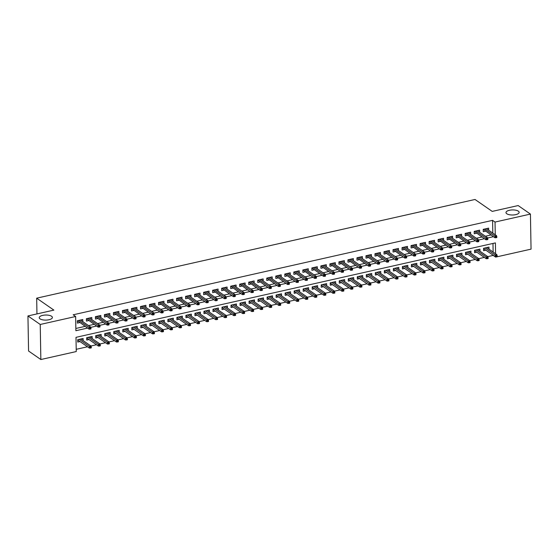 <?xml version="1.0" encoding="UTF-8"?>
<svg xmlns="http://www.w3.org/2000/svg" width="559" height="559" viewBox="0 0 559 559"><rect width="100%" height="100%" fill="white"/><g stroke="black" fill="none" stroke-linecap="round" stroke-linejoin="round"><path stroke-width="0.84" d="M51.589 316.268A6.575 2.536 179 0 1 52.392 317.456A6.575 2.536 179 0 1 47.466 320A6.575 2.536 179 0 1 40.045 318.868A6.575 2.536 179 0 1 39.242 317.687A6.575 2.536 179 0 1 44.175 315.136A6.575 2.536 179 0 1 51.589 316.268M518.34 211.162A6.575 2.536 179 0 1 519.143 212.35A6.575 2.536 179 0 1 514.217 214.894A6.575 2.536 179 0 1 506.796 213.762A6.575 2.536 179 0 1 505.993 212.574A6.575 2.536 179 0 1 510.926 210.03A6.575 2.536 179 0 1 518.34 211.162M495.588 253.744L495.4 242.899L76.003 337.343L76.248 351.555L40.849 359.528L28.565 351.01L27.95 315.947L53.881 310.112L36.677 298.178L475.017 199.472L492.22 211.4L518.151 205.558L530.435 214.083L531.05 249.139L495.651 257.112L495.644 256.693M487.797 256.623L493.192 255.407L495.651 257.112M76.213 349.312L87.49 346.769M90.949 345.993L96.504 344.735M99.963 343.96L105.525 342.709M108.984 341.926L114.546 340.676M118.005 339.9L123.567 338.642M127.026 337.867L132.588 336.616M136.04 335.833L141.602 334.582M145.06 333.807L150.623 332.549M154.081 331.773L159.643 330.523M163.102 329.74L168.664 328.489M172.123 327.714L177.685 326.456M181.137 325.68L186.699 324.43M190.158 323.647L195.72 322.396M199.179 321.621L204.741 320.363M208.2 319.587L213.762 318.337M217.213 317.554L222.775 316.303M226.234 315.528L231.796 314.27M235.255 313.494L240.817 312.243M244.276 311.461L249.838 310.21M253.297 309.434L258.859 308.177M262.311 307.401L267.873 306.15M271.332 305.368L276.894 304.117M280.352 303.341L285.915 302.084M289.373 301.308L294.935 300.057M298.394 299.275L303.956 298.024M307.408 297.248L312.97 295.99M316.429 295.215L321.991 293.964M325.45 293.182L331.012 291.931M334.471 291.155L340.033 289.897M343.485 289.122L349.047 287.871M352.505 287.088L358.067 285.838M361.526 285.062L367.088 283.804M370.547 283.029L376.109 281.778M379.568 280.995L385.13 279.745M388.582 278.969L394.144 277.711M397.603 276.936L403.165 275.685M406.624 274.902L412.186 273.651M415.644 272.876L421.206 271.618M424.658 270.842L430.22 269.592M433.679 268.809L439.241 267.558M442.7 266.783L448.262 265.525M451.721 264.749L457.283 263.499M460.742 262.716L466.304 261.465M469.756 260.69L475.318 259.432M478.777 258.656L484.339 257.406M82.809 321.628L82.767 319.531L77.359 320.747L77.401 323.116L79.651 322.613M91.83 319.594L91.788 317.498L86.379 318.721L86.421 321.09L88.671 320.58M100.844 317.561L100.809 315.472L95.4 316.687L95.442 319.056L97.692 318.553M109.864 315.535L109.83 313.438L104.414 314.654L104.456 317.023L106.706 316.52M118.885 313.501L118.85 311.405L113.435 312.628L113.477 314.997L115.727 314.486M127.906 311.468L127.864 309.379L122.456 310.594L122.498 312.963L124.748 312.46M136.92 309.434L136.885 307.345L131.477 308.561L131.519 310.93L133.769 310.427M145.941 307.408L145.906 305.312L140.498 306.535L140.533 308.903L142.79 308.393M154.962 305.375L154.927 303.285L149.512 304.501L149.553 306.87L151.803 306.36M163.983 303.341L163.948 301.252L158.532 302.468L158.574 304.837L160.824 304.334M173.004 301.315L172.962 299.219L167.553 300.442L167.595 302.81L169.845 302.3M182.017 299.282L181.982 297.192L176.574 298.408L176.616 300.777L178.866 300.267M191.038 297.248L191.003 295.159L185.588 296.375L185.63 298.744L187.88 298.24M200.059 295.222L200.024 293.126L194.609 294.348L194.651 296.717L196.901 296.207M209.08 293.189L209.038 291.099L203.63 292.315L203.672 294.684L205.922 294.174M218.094 291.155L218.059 289.066L212.651 290.282L212.693 292.65L214.942 292.147M227.115 289.129L227.08 287.033L221.671 288.255L221.706 290.624L223.963 290.114M236.136 287.095L236.101 285.006L230.685 286.222L230.727 288.591L232.977 288.081M245.156 285.062L245.121 282.973L239.706 284.189L239.748 286.557L241.998 286.054M254.177 283.036L254.135 280.939L248.727 282.162L248.769 284.531L251.019 284.021M263.191 281.002L263.156 278.913L257.748 280.129L257.79 282.498L260.04 281.988M272.212 278.969L272.177 276.88L266.762 278.096L266.804 280.464L269.054 279.961M281.233 276.943L281.198 274.846L275.783 276.069L275.825 278.438L278.075 277.928M290.254 274.909L290.219 272.82L284.804 274.036L284.845 276.405L287.095 275.894M299.275 272.876L299.233 270.787L293.824 272.002L293.866 274.371L296.116 273.868M308.288 270.849L308.254 268.753L302.845 269.976L302.887 272.345L305.137 271.835M317.309 268.816L317.274 266.727L311.859 267.943L311.901 270.311L314.151 269.801M326.33 266.783L326.295 264.693L320.88 265.909L320.922 268.278L323.172 267.775M335.351 264.756L335.309 262.66L329.901 263.883L329.943 266.252L332.193 265.742M344.365 262.723L344.33 260.634L338.922 261.85L338.964 264.218L341.214 263.708M353.386 260.69L353.351 258.6L347.943 259.816L347.977 262.185L350.234 261.682M362.407 258.663L362.372 256.567L356.956 257.79L356.998 260.159L359.248 259.649M371.428 256.63L371.393 254.541L365.977 255.756L366.019 258.125L368.269 257.615M380.448 254.597L380.406 252.507L374.998 253.723L375.04 256.092L377.29 255.589M389.462 252.57L389.427 250.474L384.019 251.697L384.061 254.066L386.311 253.555M398.483 250.537L398.448 248.441L393.033 249.663L393.075 252.032L395.325 251.522M407.504 248.503L407.469 246.414L402.054 247.63L402.096 249.999L404.346 249.496M416.525 246.477L416.483 244.381L411.075 245.604L411.117 247.972L413.367 247.462M425.539 244.444L425.504 242.347L420.095 243.57L420.137 245.939L422.387 245.429M434.56 242.41L434.525 240.321L429.116 241.537L429.151 243.906L431.408 243.403M443.58 240.384L443.546 238.288L438.13 239.511L438.172 241.879L440.422 241.369M452.601 238.351L452.566 236.254L447.151 237.477L447.193 239.846L449.443 239.336M461.622 236.317L461.58 234.228L456.172 235.444L456.214 237.813L458.464 237.309M470.636 234.291L470.601 232.195L465.193 233.417L465.235 235.786L467.485 235.276M479.657 232.258L479.622 230.161L474.207 231.384L474.249 233.753L476.499 233.243M489.006 249.174L488.971 247.085L483.563 248.301L483.605 250.67L485.855 250.166M479.992 251.208L479.95 249.118L474.542 250.334L474.584 252.703L476.834 252.193M470.971 253.241L470.937 251.145L465.521 252.368L465.563 254.736L467.813 254.226M461.951 255.274L461.916 253.178L456.5 254.394L456.542 256.763L458.792 256.26M452.93 257.301L452.895 255.211L447.479 256.427L447.521 258.796L449.771 258.293M443.909 259.334L443.874 257.238L438.466 258.461L438.508 260.829L440.758 260.319M434.895 261.367L434.853 259.271L429.445 260.487L429.487 262.856L431.737 262.353M425.874 263.394L425.839 261.305L420.424 262.52L420.466 264.889L422.716 264.386M416.853 265.427L416.818 263.331L411.403 264.554L411.445 266.923L413.695 266.412M407.832 267.461L407.797 265.364L402.389 266.58L402.424 268.949L404.681 268.446M398.812 269.487L398.777 267.398L393.368 268.613L393.41 270.982L395.66 270.479M389.798 271.52L389.756 269.424L384.347 270.647L384.389 273.016L386.639 272.506M380.777 273.554L380.742 271.457L375.327 272.673L375.369 275.042L377.618 274.539M371.756 275.58L371.721 273.491L366.306 274.707L366.348 277.075L368.598 276.572M362.735 277.613L362.7 275.517L357.292 276.74L357.334 279.109L359.584 278.599M353.721 279.647L353.679 277.55L348.271 278.766L348.313 281.135L350.563 280.632M344.7 281.673L344.665 279.584L339.25 280.8L339.292 283.168L341.542 282.665M335.679 283.706L335.645 281.61L330.229 282.833L330.271 285.202L332.521 284.692M326.659 285.74L326.624 283.644L321.215 284.859L321.25 287.228L323.507 286.725M317.638 287.766L317.603 285.677L312.195 286.893L312.236 289.262L314.486 288.758M308.624 289.8L308.582 287.703L303.174 288.926L303.216 291.295L305.466 290.785M299.603 291.833L299.568 289.737L294.153 290.953L294.195 293.321L296.445 292.818M290.582 293.859L290.547 291.77L285.132 292.986L285.174 295.355L287.424 294.852M281.561 295.893L281.526 293.796L276.118 295.019L276.16 297.388L278.41 296.878M272.547 297.926L272.506 295.83L267.097 297.046L267.139 299.414L269.389 298.911M263.527 299.952L263.485 297.863L258.076 299.079L258.118 301.448L260.368 300.945M254.506 301.986L254.471 299.89L249.055 301.112L249.097 303.481L251.347 302.971M245.485 304.019L245.45 301.923L240.035 303.139L240.077 305.507L242.327 305.004M236.464 306.046L236.429 303.956L231.021 305.172L231.063 307.541L233.313 307.038M227.45 308.079L227.408 305.983L222 307.205L222.042 309.574L224.292 309.064M218.429 310.112L218.394 308.016L212.979 309.232L213.021 311.601L215.271 311.097M209.408 312.139L209.373 310.049L203.958 311.265L204 313.634L206.25 313.131M200.388 314.172L200.353 312.076L194.944 313.299L194.979 315.667L197.236 315.157M191.367 316.205L191.332 314.109L185.923 315.325L185.965 317.694L188.215 317.191M182.353 318.232L182.311 316.142L176.903 317.358L176.944 319.727L179.194 319.224M173.332 320.265L173.297 318.169L167.882 319.392L167.924 321.76L170.174 321.25M164.311 322.298L164.276 320.202L158.861 321.418L158.903 323.794L161.153 323.284M155.29 324.325L155.255 322.236L149.847 323.451L149.889 325.82L152.139 325.317M146.276 326.358L146.234 324.262L140.826 325.485L140.868 327.853L143.118 327.343M137.255 328.392L137.221 326.295L131.805 327.511L131.847 329.887L134.097 329.377M128.235 330.418L128.2 328.329L122.784 329.544L122.826 331.913L125.076 331.41M119.214 332.451L119.179 330.355L113.77 331.578L113.805 333.947L116.062 333.437M110.193 334.485L110.158 332.388L104.75 333.611L104.792 335.98L107.042 335.47M101.179 336.511L101.137 334.422L95.729 335.638L95.771 338.006L98.021 337.503M92.158 338.544L92.123 336.448L86.708 337.671L86.75 340.04L89 339.53M493.136 252.039L492.982 243.444M83.137 340.578L83.102 338.481L77.687 339.704L77.729 342.073L79.979 341.563M492.8 233.089L492.577 220.351L73.18 314.794L75.64 316.499L75.884 330.711L87.546 328.084M75.849 328.461L85.087 326.379M88.546 325.604L94.108 324.353M97.566 323.57L103.129 322.319M106.58 321.544L112.142 320.286M115.601 319.51L121.163 318.26M124.622 317.477L130.184 316.226M133.643 315.451L139.205 314.193M142.664 313.417L148.219 312.167M151.678 311.384L157.24 310.133M160.699 309.358L166.261 308.1M169.719 307.324L175.281 306.073M178.74 305.291L184.302 304.04M187.754 303.264L193.316 302.007M196.775 301.231L202.337 299.98M205.796 299.198L211.358 297.947M214.817 297.171L220.379 295.914M223.838 295.138L229.4 293.887M232.851 293.105L238.413 291.854M241.872 291.078L247.434 289.821M250.893 289.045L256.455 287.794M259.914 287.012L265.476 285.761M268.928 284.985L274.49 283.727M277.949 282.952L283.511 281.701M286.97 280.918L292.532 279.668M295.99 278.892L301.553 277.634M305.011 276.859L310.573 275.608M314.025 274.825L319.587 273.575M323.046 272.799L328.608 271.541M332.067 270.766L337.629 269.515M341.088 268.732L346.65 267.481M350.109 266.706L355.664 265.448M359.123 264.673L364.685 263.422M368.143 262.639L373.705 261.388M377.164 260.613L382.726 259.355M386.185 258.579L391.747 257.329M395.199 256.546L400.761 255.295M404.22 254.52L409.782 253.262M413.241 252.486L418.803 251.236M422.262 250.453L427.824 249.202M431.282 248.42L436.845 247.169M440.296 246.393L445.858 245.142M449.317 244.36L454.879 243.109M458.338 242.327L463.9 241.076M467.359 240.3L472.921 239.049M476.373 238.267L481.935 237.016M485.394 236.233L490.956 234.983M488.678 230.224L488.643 228.135L483.228 229.351L483.269 231.719L485.519 231.216M36.677 298.178L36.957 313.92M27.95 315.947L40.234 324.472L75.64 316.499M40.849 359.528L40.234 324.472M492.577 220.351L495.036 222.056L530.435 214.083M495.26 234.794L495.036 222.056M90.754 327.364L96.56 326.058M99.775 325.331L105.581 324.024M108.795 323.305L114.602 321.991M117.809 321.271L123.623 319.965M126.83 319.238L132.644 317.931M135.851 317.212L141.658 315.898M144.872 315.178L150.678 313.872M153.893 313.145L159.699 311.838M162.907 311.111L168.72 309.805M171.927 309.085L177.741 307.778M180.948 307.052L186.755 305.745M189.969 305.018L195.776 303.712M198.983 302.992L204.797 301.685M208.004 300.959L213.817 299.652M217.025 298.925L222.831 297.619M226.046 296.899L231.852 295.592M235.066 294.866L240.873 293.559M244.08 292.832L249.894 291.525M253.101 290.806L258.915 289.499M262.122 288.772L267.929 287.466M271.143 286.739L276.95 285.432M280.157 284.713L285.97 283.406M289.178 282.679L294.991 281.373M298.199 280.646L304.005 279.339M307.219 278.62L313.026 277.313M316.24 276.586L322.047 275.28M325.254 274.553L331.068 273.246M334.275 272.526L340.089 271.22M343.296 270.493L349.102 269.186M352.317 268.46L358.123 267.153M361.338 266.433L367.144 265.127M370.351 264.4L376.165 263.093M379.372 262.367L385.186 261.06M388.393 260.34L394.2 259.034M397.414 258.307L403.221 257M406.428 256.274L412.242 254.967M415.449 254.247L421.262 252.934M424.47 252.214L430.276 250.907M433.491 250.18L439.297 248.874M442.511 248.154L448.318 246.84M451.525 246.121L457.339 244.814M460.546 244.087L466.36 242.781M469.567 242.061L475.374 240.747M478.588 240.028L484.394 238.721M487.609 237.994L493.415 236.688M483.311 229.337L494.939 237.743L494.911 236.038L484.765 229.008M495.917 236.778L495.931 237.729L496.832 237.526L496.818 236.576L495.917 236.778L494.911 236.038L496.532 235.674L486.393 228.638M494.939 237.743L495.931 237.729M496.818 236.576L496.532 235.674M496.266 256.679L497.168 256.476L497.147 255.526L496.245 255.736L496.266 256.679L495.267 256.7L495.239 254.988L496.86 254.624L486.721 247.588M496.245 255.736L485.1 247.958M483.64 248.287L483.57 248.685M495.267 256.7L483.647 248.636M496.86 254.624L497.147 255.526M474.291 231.363L485.918 239.776L485.89 238.071L475.751 231.035M486.896 238.812L486.91 239.762L487.811 239.559L487.797 238.609L486.896 238.812L485.89 238.071L487.511 237.708L477.372 230.671M485.918 239.776L486.91 239.762M487.797 238.609L487.511 237.708M465.27 233.396L476.904 241.809L476.869 240.104L466.73 233.068M477.875 240.845L477.896 241.788L478.797 241.586L478.777 240.643L477.875 240.845L476.869 240.104L478.497 239.734L468.351 232.705M476.904 241.809L477.896 241.788M478.777 240.643L478.497 239.734M456.249 235.43L467.883 243.836L467.848 242.131L457.709 235.101M468.854 242.872L468.875 243.822L469.777 243.619L469.763 242.669L468.854 242.872L467.848 242.131L469.476 241.767L459.33 234.731M467.883 243.836L468.875 243.822M469.763 242.669L469.476 241.767M447.235 237.456L458.862 245.869L458.834 244.164L448.688 237.128M459.84 244.905L459.854 245.855L460.756 245.653L460.742 244.702L459.84 244.905L458.834 244.164L460.455 243.801L450.316 236.764M458.862 245.869L459.854 245.855M460.742 244.702L460.455 243.801M487.245 258.712L488.147 258.51L488.126 257.559L487.224 257.762L487.245 258.712L486.253 258.726L486.218 257.021L487.846 256.658L477.7 249.621M487.224 257.762L476.079 249.985M474.619 250.313L474.549 250.712M486.253 258.726L474.626 250.67M487.846 256.658L488.126 257.559M478.224 260.739L479.126 260.536L479.112 259.593L478.211 259.795L478.224 260.739L477.232 260.76L477.204 259.055L478.825 258.691L468.68 251.655M478.211 259.795L467.058 252.018M465.605 252.347L465.528 252.745M477.232 260.76L465.605 252.696M478.825 258.691L479.112 259.593M469.204 262.772L470.105 262.569L470.091 261.619L469.19 261.829L469.204 262.772L468.211 262.793L468.183 261.088L469.805 260.718L459.666 253.681M469.19 261.829L458.038 254.052M456.584 254.38L456.507 254.778M468.211 262.793L456.591 254.729M469.805 260.718L470.091 261.619M460.183 264.805L461.084 264.603L461.07 263.652L460.169 263.855L460.183 264.805L459.191 264.819L459.163 263.114L460.784 262.751L450.645 255.715M460.169 263.855L449.024 256.078M447.563 256.406L447.486 256.805M459.191 264.819L447.57 256.763M460.784 262.751L461.07 263.652M438.214 239.49L449.841 247.903L449.813 246.198L439.667 239.161M450.82 246.938L450.834 247.882L451.735 247.679L451.721 246.736L450.82 246.938L449.813 246.198L451.434 245.827L441.296 238.798M449.841 247.903L450.834 247.882M451.721 246.736L451.434 245.827M451.169 266.832L452.07 266.629L452.049 265.686L451.148 265.888L451.169 266.832L450.177 266.853L450.142 265.148L451.77 264.784L441.624 257.748M451.148 265.888L440.003 258.111M438.542 258.44L438.473 258.838M450.177 266.853L438.549 258.789M451.77 264.784L452.049 265.686M429.193 241.523L440.82 249.929L440.792 248.224L430.654 241.195M441.799 248.965L441.813 249.915L442.721 249.712L442.7 248.762L441.799 248.965L440.792 248.224L442.414 247.861L432.275 240.824M440.82 249.929L441.813 249.915M442.7 248.762L442.414 247.861M442.148 268.865L443.049 268.662L443.035 267.712L442.127 267.922L442.148 268.865L441.156 268.886L441.121 267.181L442.749 266.811L432.603 259.774M442.127 267.922L430.982 260.145M429.522 260.473L429.452 260.871M441.156 268.886L429.529 260.822M442.749 266.811L443.035 267.712M420.172 243.549L431.807 251.962L431.772 250.257L421.633 243.221M432.778 250.998L432.799 251.948L433.7 251.746L433.679 250.795L432.778 250.998L431.772 250.257L433.4 249.894L423.254 242.858M431.807 251.962L432.799 251.948M433.679 250.795L433.4 249.894M433.127 270.898L434.029 270.696L434.015 269.745L433.113 269.948L433.127 270.898L432.135 270.912L432.107 269.207L433.728 268.844L423.582 261.808M433.113 269.948L421.961 262.171M420.508 262.499L420.431 262.898M432.135 270.912L420.515 262.856M433.728 268.844L434.015 269.745M411.158 245.583L422.786 253.996L422.758 252.291L412.612 245.254M423.764 253.031L423.778 253.975L424.679 253.772L424.665 252.829L423.764 253.031L422.758 252.291L424.379 251.92L414.233 244.891M422.786 253.996L423.778 253.975M424.665 252.829L424.379 251.92M424.106 272.925L425.008 272.722L424.994 271.779L424.092 271.981L424.106 272.925L423.114 272.946L423.086 271.241L424.707 270.877L414.568 263.841M424.092 271.981L412.94 264.204M411.487 264.533L411.41 264.931M423.114 272.946L411.494 264.882M424.707 270.877L424.994 271.779M402.138 247.616L413.765 256.022L413.737 254.317L403.591 247.288M414.743 255.058L414.757 256.008L415.658 255.805L415.644 254.855L414.743 255.058L413.737 254.317L415.358 253.954L405.219 246.917M413.765 256.022L414.757 256.008M415.644 254.855L415.358 253.954M415.085 274.958L415.994 274.755L415.973 273.805L415.071 274.015L415.085 274.958L414.093 274.979L414.065 273.274L415.686 272.904L405.548 265.874M415.071 274.015L403.926 266.238M402.466 266.566L402.396 266.964M414.093 274.979L402.473 266.916M415.686 272.904L415.973 273.805M393.117 249.642L404.744 258.055L404.716 256.35L394.57 249.314M405.722 257.091L405.736 258.041L406.638 257.839L406.624 256.888L405.722 257.091L404.716 256.35L406.337 255.987L396.198 248.951M404.744 258.055L405.736 258.041M406.624 256.888L406.337 255.987M406.072 276.991L406.973 276.789L406.952 275.839L406.051 276.041L406.072 276.991L405.079 277.005L405.044 275.301L406.673 274.937L396.527 267.901M406.051 276.041L394.906 268.271M393.445 268.593L393.375 268.991M405.079 277.005L393.452 268.949M406.673 274.937L406.952 275.839M384.096 251.676L395.723 260.089L395.695 258.384L385.556 251.347M396.701 259.124L396.722 260.068L397.624 259.865L397.603 258.922L396.701 259.124L395.695 258.384L397.323 258.013L387.177 250.984M395.723 260.089L396.722 260.068M397.603 258.922L397.323 258.013M397.051 279.025L397.952 278.815L397.938 277.872L397.037 278.075L397.051 279.025L396.058 279.039L396.031 277.334L397.652 276.971L387.506 269.934M397.037 278.075L385.885 270.297M384.431 270.626L384.354 271.024M396.058 279.039L384.431 270.975M397.652 276.971L397.938 277.872M375.075 253.709L386.709 262.115L386.674 260.41L376.535 253.381M387.68 261.151L387.701 262.101L388.603 261.898L388.589 260.948L387.68 261.151L386.674 260.41L388.302 260.047L378.157 253.01M386.709 262.115L387.701 262.101M388.589 260.948L388.302 260.047M388.03 281.051L388.931 280.849L388.917 279.905L388.016 280.108L388.03 281.051L387.038 281.072L387.01 279.367L388.631 278.997L378.492 271.967M388.016 280.108L376.864 272.331M375.41 272.659L375.334 273.058M387.038 281.072L375.417 273.009M388.631 278.997L388.917 279.905M379.009 283.085L379.91 282.882L379.896 281.932L378.995 282.134L379.009 283.085L378.017 283.099L377.989 281.394L379.61 281.03L369.471 273.994M378.995 282.134L367.843 274.364M366.39 274.686L366.313 275.084M378.017 283.099L366.397 275.042M379.61 281.03L379.896 281.932M369.995 285.118L370.896 284.908L370.876 283.965L369.974 284.168L369.995 285.118L368.996 285.132L368.968 283.427L370.596 283.064L360.45 276.027M369.974 284.168L358.829 276.391M357.369 276.719L357.299 277.117M368.996 285.132L357.376 277.068M370.596 283.064L370.876 283.965M366.061 255.736L377.688 264.148L377.66 262.444L367.515 255.407M378.667 263.184L378.681 264.134L379.582 263.932L379.568 262.982L378.667 263.184L377.66 262.444L379.281 262.08L369.136 255.044M377.688 264.148L378.681 264.134M379.568 262.982L379.281 262.08M357.04 257.769L368.667 266.182L368.64 264.477L358.494 257.44M369.646 265.218L369.66 266.161L370.561 265.958L370.547 265.015L369.646 265.218L368.64 264.477L370.261 264.107L360.122 257.077M368.667 266.182L369.66 266.161M370.547 265.015L370.261 264.107M348.019 259.802L359.647 268.208L359.619 266.503L349.48 259.474M360.625 267.244L360.639 268.194L361.547 267.992L361.526 267.041L360.625 267.244L359.619 266.503L361.24 266.14L351.101 259.103M359.647 268.208L360.639 268.194M361.526 267.041L361.24 266.14M360.974 287.144L361.876 286.942L361.862 285.998L360.953 286.201L360.974 287.144L359.982 287.165L359.947 285.46L361.575 285.09L351.429 278.061M360.953 286.201L349.808 278.424M348.348 278.752L348.278 279.151M359.982 287.165L348.355 279.102M361.575 285.09L361.862 285.998M338.999 261.829L350.633 270.242L350.598 268.537L340.459 261.5M351.604 269.277L351.625 270.228L352.526 270.025L352.505 269.075L351.604 269.277L350.598 268.537L352.226 268.173L342.08 261.137M350.633 270.242L351.625 270.228M352.505 269.075L352.226 268.173M351.953 289.178L352.855 288.975L352.841 288.025L351.939 288.227L351.953 289.178L350.961 289.192L350.933 287.487L352.554 287.123L342.408 280.087M351.939 288.227L340.787 280.457M339.334 280.779L339.257 281.177M350.961 289.192L339.334 281.135M352.554 287.123L352.841 288.025M329.978 263.862L341.612 272.275L341.584 270.57L331.438 263.534M342.59 271.311L342.604 272.254L343.505 272.051L343.492 271.108L342.59 271.311L341.584 270.57L343.205 270.2L333.059 263.17M341.612 272.275L342.604 272.254M343.492 271.108L343.205 270.2M342.933 291.211L343.834 291.001L343.82 290.058L342.919 290.261L342.933 291.211L341.94 291.225L341.912 289.52L343.533 289.157L333.395 282.12M342.919 290.261L331.767 282.484M330.313 282.812L330.236 283.21M341.94 291.225L330.32 283.161M343.533 289.157L343.82 290.058M320.964 265.895L332.591 274.308L332.563 272.596L322.417 265.567M333.569 273.337L333.583 274.287L334.485 274.085L334.471 273.134L333.569 273.337L332.563 272.596L334.184 272.233L324.045 265.197M332.591 274.308L333.583 274.287M334.471 273.134L334.184 272.233M333.912 293.237L334.82 293.035L334.799 292.091L333.898 292.294L333.912 293.237L332.919 293.258L332.891 291.553L334.513 291.183L324.374 284.154M333.898 292.294L322.753 284.517M321.292 284.845L321.215 285.244M332.919 293.258L321.299 285.195M334.513 291.183L334.799 292.091M311.943 267.922L323.57 276.335L323.542 274.63L313.396 267.593M324.548 275.37L324.562 276.321L325.464 276.118L325.45 275.168L324.548 275.37L323.542 274.63L325.163 274.266L315.024 267.23M323.57 276.335L324.562 276.321M325.45 275.168L325.163 274.266M324.898 295.271L325.799 295.068L325.778 294.118L324.877 294.32L324.898 295.271L323.906 295.285L323.871 293.58L325.499 293.216L315.353 286.18M324.877 294.32L313.732 286.55M312.271 286.872L312.202 287.27M323.906 295.285L312.278 287.228M325.499 293.216L325.778 294.118M302.922 269.955L314.549 278.368L314.521 276.663L304.382 269.627M315.528 277.404L315.549 278.347L316.45 278.144L316.429 277.201L315.528 277.404L314.521 276.663L316.142 276.293L306.004 269.263M314.549 278.368L315.549 278.347M316.429 277.201L316.142 276.293M315.877 297.304L316.778 297.095L316.764 296.151L315.863 296.354L315.877 297.304L314.885 297.318L314.85 295.613L316.478 295.25L306.332 288.213M315.863 296.354L304.711 288.577M303.251 288.905L303.181 289.303M314.885 297.318L303.257 289.255M316.478 295.25L316.764 296.151M293.901 271.988L305.535 280.401L305.5 278.689L295.362 271.66M306.507 279.43L306.528 280.38L307.429 280.178L307.408 279.227L306.507 279.43L305.5 278.689L307.129 278.326L296.983 271.29M305.535 280.401L306.528 280.38M307.408 279.227L307.129 278.326M306.856 299.331L307.757 299.128L307.743 298.185L306.842 298.387L306.856 299.331L305.864 299.351L305.836 297.647L307.457 297.276L297.318 290.247M306.842 298.387L295.69 290.61M294.237 290.939L294.16 291.337M305.864 299.351L294.244 291.288M307.457 297.276L307.743 298.185M284.887 274.015L296.515 282.428L296.487 280.723L286.341 273.686M297.493 281.463L297.507 282.414L298.408 282.211L298.394 281.261L297.493 281.463L296.487 280.723L298.108 280.359L287.962 273.323M296.515 282.428L297.507 282.414M298.394 281.261L298.108 280.359M297.835 301.364L298.737 301.161L298.723 300.211L297.821 300.414L297.835 301.364L296.843 301.378L296.815 299.673L298.436 299.31L288.297 292.273M297.821 300.414L286.669 292.643M285.216 292.972L285.139 293.363M296.843 301.378L285.223 293.321M298.436 299.31L298.723 300.211M275.866 276.048L287.494 284.461L287.466 282.756L277.32 275.72M288.472 283.497L288.486 284.44L289.387 284.238L289.373 283.294L288.472 283.497L287.466 282.756L289.087 282.386L278.948 275.356M287.494 284.461L288.486 284.44M289.373 283.294L289.087 282.386M266.846 278.082L278.473 286.494L278.445 284.783L268.306 277.753M279.451 285.523L279.465 286.474L280.366 286.271L280.352 285.321L279.451 285.523L278.445 284.783L280.066 284.419L269.927 277.383M278.473 286.494L279.465 286.474M280.352 285.321L280.066 284.419M257.825 280.108L269.459 288.521L269.424 286.816L259.285 279.779M270.43 287.557L270.451 288.507L271.353 288.304L271.332 287.354L270.43 287.557L269.424 286.816L271.052 286.453L260.906 279.416M269.459 288.521L270.451 288.507M271.332 287.354L271.052 286.453M288.821 303.397L289.723 303.188L289.702 302.244L288.8 302.447L288.821 303.397L287.822 303.411L287.794 301.706L289.415 301.343L279.276 294.307M288.8 302.447L277.655 294.67M276.195 294.998L276.125 295.397M287.822 303.411L276.202 295.348M289.415 301.343L289.702 302.244M279.8 305.424L280.702 305.221L280.681 304.278L279.779 304.48L279.8 305.424L278.808 305.445L278.773 303.74L280.401 303.369L270.256 296.34M279.779 304.48L268.634 296.703M267.174 297.032L267.104 297.43M278.808 305.445L267.181 297.381M280.401 303.369L280.681 304.278M270.78 307.457L271.681 307.254L271.667 306.304L270.766 306.507L270.78 307.457L269.787 307.471L269.759 305.766L271.381 305.403L261.235 298.366M270.766 306.507L259.614 298.737M258.16 299.065L258.083 299.456M269.787 307.471L258.16 299.414M271.381 305.403L271.667 306.304M248.804 282.141L260.438 290.554L260.403 288.849L250.264 281.813M261.409 289.59L261.43 290.533L262.332 290.331L262.318 289.387L261.409 289.59L260.403 288.849L262.031 288.479L251.885 281.45M260.438 290.554L261.43 290.533M262.318 289.387L262.031 288.479M261.759 309.49L262.66 309.281L262.646 308.337L261.745 308.54L261.759 309.49L260.767 309.504L260.739 307.799L262.36 307.436L252.221 300.4M261.745 308.54L250.593 300.763M249.139 301.091L249.062 301.49M260.767 309.504L249.146 301.441M262.36 307.436L262.646 308.337M239.79 284.175L251.417 292.588L251.389 290.876L241.243 283.846M252.395 291.616L252.409 292.567L253.311 292.364L253.297 291.414L252.395 291.616L251.389 290.876L253.01 290.512L242.865 283.476M251.417 292.588L252.409 292.567M253.297 291.414L253.01 290.512M252.738 311.517L253.639 311.314L253.625 310.371L252.724 310.573L252.738 311.517L251.746 311.538L251.718 309.833L253.339 309.462L243.2 302.433M252.724 310.573L241.572 302.796M240.118 303.125L240.042 303.523M251.746 311.538L240.125 303.474M253.339 309.462L253.625 310.371M230.769 286.201L242.396 294.614L242.368 292.909L232.223 285.873M243.375 293.65L243.389 294.6L244.29 294.397L244.276 293.447L243.375 293.65L242.368 292.909L243.99 292.546L233.851 285.509M242.396 294.614L243.389 294.6M244.276 293.447L243.99 292.546M243.724 313.55L244.625 313.347L244.604 312.397L243.703 312.6L243.724 313.55L242.725 313.564L242.697 311.859L244.325 311.496L234.179 304.459M243.703 312.6L232.558 304.83M231.098 305.158L231.028 305.549M242.725 313.564L231.105 305.507M244.325 311.496L244.604 312.397M221.748 288.234L233.376 296.647L233.348 294.942L223.209 287.906M234.354 295.683L234.368 296.626L235.276 296.424L235.255 295.48L234.354 295.683L233.348 294.942L234.969 294.572L224.83 287.543M233.376 296.647L234.368 296.626M235.255 295.48L234.969 294.572M234.703 315.583L235.605 315.381L235.591 314.431L234.682 314.633L234.703 315.583L233.711 315.597L233.676 313.892L235.304 313.529L225.158 306.493M234.682 314.633L223.537 306.856M222.077 307.184L222.007 307.583M233.711 315.597L222.084 307.534M235.304 313.529L235.591 314.431M212.727 290.268L224.362 298.681L224.327 296.969L214.188 289.939M225.333 297.709L225.354 298.66L226.255 298.457L226.234 297.507L225.333 297.709L224.327 296.969L225.955 296.605L215.809 289.569M224.362 298.681L225.354 298.66M226.234 297.507L225.955 296.605M203.714 292.294L215.341 300.707L215.313 299.002L205.167 291.966M216.319 299.743L216.333 300.693L217.234 300.49L217.22 299.54L216.319 299.743L215.313 299.002L216.934 298.639L206.788 291.602M215.341 300.707L216.333 300.693M217.22 299.54L216.934 298.639M194.693 294.327L206.32 302.74L206.292 301.035L196.146 293.999M207.298 301.776L207.312 302.719L208.214 302.517L208.2 301.574L207.298 301.776L206.292 301.035L207.913 300.665L197.774 293.636M206.32 302.74L207.312 302.719M208.2 301.574L207.913 300.665M225.682 317.61L226.584 317.407L226.57 316.464L225.668 316.667L225.682 317.61L224.69 317.631L224.662 315.926L226.283 315.555L216.137 308.526M225.668 316.667L214.516 308.889M213.063 309.218L212.986 309.616M224.69 317.631L213.07 309.567M226.283 315.555L226.57 316.464M216.661 319.643L217.563 319.441L217.549 318.49L216.647 318.693L216.661 319.643L215.669 319.657L215.641 317.952L217.262 317.589L207.123 310.552M216.647 318.693L205.495 310.923M204.042 311.251L203.965 311.642M215.669 319.657L204.049 311.601M217.262 317.589L217.549 318.49M207.641 321.677L208.549 321.474L208.528 320.524L207.627 320.726L207.641 321.677L206.648 321.691L206.62 319.986L208.241 319.622L198.103 312.586M207.627 320.726L196.482 312.949M195.021 313.278L194.944 313.676M206.648 321.691L195.028 313.627M208.241 319.622L208.528 320.524M185.672 296.361L197.299 304.774L197.271 303.062L187.125 296.032M198.277 303.81L198.291 304.753L199.193 304.55L199.179 303.6L198.277 303.81L197.271 303.062L198.892 302.698L188.753 295.662M197.299 304.774L198.291 304.753M199.179 303.6L198.892 302.698M198.627 323.703L199.528 323.5L199.507 322.557L198.606 322.76L198.627 323.703L197.634 323.724L197.6 322.019L199.228 321.649L189.082 314.619M198.606 322.76L187.461 314.983M186 315.311L185.93 315.709M197.634 323.724L186.007 315.66M199.228 321.649L199.507 322.557M176.651 298.387L188.278 306.8L188.25 305.095L178.111 298.059M189.256 305.836L189.277 306.786L190.179 306.584L190.158 305.633L189.256 305.836L188.25 305.095L189.878 304.732L179.732 297.695M188.278 306.8L189.277 306.786M190.158 305.633L189.878 304.732M189.606 325.736L190.507 325.534L190.493 324.583L189.592 324.786L189.606 325.736L188.614 325.75L188.586 324.045L190.207 323.682L180.061 316.646M189.592 324.786L178.44 317.016M176.986 317.344L176.91 317.736M188.614 325.75L176.986 317.694M190.207 323.682L190.493 324.583M167.63 300.421L179.264 308.834L179.229 307.129L169.091 300.092M180.236 307.869L180.257 308.813L181.158 308.61L181.144 307.667L180.236 307.869L179.229 307.129L180.857 306.758L170.712 299.729M179.264 308.834L180.257 308.813M181.144 307.667L180.857 306.758M180.585 327.77L181.486 327.567L181.472 326.617L180.571 326.819L180.585 327.77L179.593 327.784L179.565 326.079L181.186 325.715L171.047 318.679M180.571 326.819L169.419 319.042M167.966 319.371L167.889 319.769M179.593 327.784L167.973 319.72M181.186 325.715L181.472 326.617M158.616 302.454L170.243 310.867L170.215 309.155L160.07 302.126M171.222 309.903L171.236 310.846L172.137 310.643L172.123 309.693L171.222 309.903L170.215 309.155L171.837 308.792L161.691 301.755M170.243 310.867L171.236 310.846M172.123 309.693L171.837 308.792M171.564 329.796L172.465 329.593L172.452 328.65L171.55 328.853L171.564 329.796L170.572 329.817L170.544 328.112L172.165 327.742L162.026 320.712M171.55 328.853L160.398 321.076M158.945 321.404L158.868 321.802M170.572 329.817L158.952 321.753M172.165 327.742L172.452 328.65M149.595 304.48L161.223 312.893L161.195 311.188L151.049 304.152M162.201 311.929L162.215 312.879L163.116 312.677L163.102 311.726L162.201 311.929L161.195 311.188L162.816 310.825L152.677 303.789M161.223 312.893L162.215 312.879M163.102 311.726L162.816 310.825M162.55 331.829L163.452 331.627L163.431 330.676L162.529 330.879L162.55 331.829L161.551 331.843L161.523 330.138L163.151 329.775L153.005 322.739M162.529 330.879L151.384 323.109M149.924 323.437L149.854 323.829M161.551 331.843L149.931 323.787M163.151 329.775L163.431 330.676M140.575 306.514L152.202 314.927L152.174 313.222L142.035 306.185M153.18 313.962L153.194 314.906L154.102 314.703L154.081 313.76L153.18 313.962L152.174 313.222L153.795 312.858L143.656 305.822M152.202 314.927L153.194 314.906M154.081 313.76L153.795 312.858M153.529 333.863L154.431 333.66L154.41 332.71L153.508 332.912L153.529 333.863L152.537 333.877L152.502 332.172L154.13 331.808L143.984 324.772M153.508 332.912L142.363 325.135M140.903 325.464L140.833 325.862M152.537 333.877L140.91 325.813M154.13 331.808L154.41 332.71M131.554 308.547L143.188 316.96L143.153 315.248L133.014 308.219M144.159 315.996L144.18 316.939L145.081 316.736L145.06 315.786L144.159 315.996L143.153 315.248L144.781 314.885L134.635 307.848M143.188 316.96L144.18 316.939M145.06 315.786L144.781 314.885M144.508 335.889L145.41 335.686L145.396 334.743L144.495 334.946L144.508 335.889L143.516 335.91L143.488 334.205L145.109 333.835L134.964 326.805M144.495 334.946L133.342 327.169M131.889 327.497L131.812 327.895M143.516 335.91L131.889 327.847M145.109 333.835L145.396 334.743M122.533 310.573L134.167 318.986L134.132 317.281L123.993 310.245M135.145 318.022L135.159 318.972L136.061 318.77L136.047 317.819L135.145 318.022L134.132 317.281L135.76 316.918L125.614 309.882M134.167 318.986L135.159 318.972M136.047 317.819L135.76 316.918M135.488 337.922L136.389 337.72L136.375 336.77L135.474 336.972L135.488 337.922L134.495 337.936L134.467 336.232L136.089 335.868L125.95 328.832M135.474 336.972L124.322 329.202M122.868 329.531L122.791 329.922M134.495 337.936L122.875 329.88M136.089 335.868L136.375 336.77M113.519 312.607L125.146 321.02L125.118 319.315L114.972 312.278M126.124 320.055L126.138 320.999L127.04 320.796L127.026 319.853L126.124 320.055L125.118 319.315L126.739 318.951L116.6 311.915M125.146 321.02L126.138 320.999M127.026 319.853L126.739 318.951M126.467 339.956L127.375 339.753L127.354 338.803L126.453 339.006L126.467 339.956L125.475 339.97L125.447 338.265L127.068 337.902L116.929 330.865M126.453 339.006L115.308 331.228M113.847 331.557L113.77 331.955M125.475 339.97L113.854 331.906M127.068 337.902L127.354 338.803M104.498 314.64L116.125 323.053L116.097 321.348L105.951 314.312M117.104 322.089L117.117 323.032L118.019 322.829L118.005 321.879L117.104 322.089L116.097 321.348L117.718 320.978L107.58 313.941M116.125 323.053L117.117 323.032M118.005 321.879L117.718 320.978M117.453 341.982L118.354 341.78L118.333 340.836L117.432 341.039L117.453 341.982L116.461 342.003L116.426 340.298L118.054 339.928L107.908 332.898M117.432 341.039L106.287 333.262M104.826 333.59L104.757 333.989M116.461 342.003L104.833 333.94M118.054 339.928L118.333 340.836M95.477 316.667L107.104 325.079L107.076 323.375L96.938 316.338M108.083 324.115L108.104 325.065L109.005 324.863L108.984 323.913L108.083 324.115L107.076 323.375L108.698 323.011L98.559 315.975M107.104 325.079L108.104 325.065M108.984 323.913L108.698 323.011M108.432 344.016L109.333 343.813L109.319 342.863L108.418 343.065L108.432 344.016L107.44 344.03L107.405 342.325L109.033 341.961L98.887 334.925M108.418 343.065L97.266 335.295M95.806 335.624L95.736 336.022M107.44 344.03L95.813 335.973M109.033 341.961L109.319 342.863M86.456 318.7L98.091 327.113L98.056 325.408L87.917 318.371M99.062 326.149L99.083 327.092L99.984 326.889L99.963 325.946L99.062 326.149L98.056 325.408L99.684 325.045L89.538 318.008M98.091 327.113L99.083 327.092M99.963 325.946L99.684 325.045M99.411 346.049L100.313 345.846L100.299 344.896L99.397 345.099L99.411 346.049L98.419 346.063L98.391 344.358L100.012 343.995L89.873 336.958M99.397 345.099L88.245 337.322M86.792 337.65L86.715 338.048M98.419 346.063L86.799 337.999M100.012 343.995L100.299 344.896M77.442 320.733L89.07 329.146L89.042 327.441L78.896 320.405M90.048 328.182L90.062 329.125L90.963 328.923L90.949 327.972L90.048 328.182L89.042 327.441L90.663 327.071L80.517 320.041M89.07 329.146L90.062 329.125M90.949 327.972L90.663 327.071M90.39 348.075L91.292 347.873L91.278 346.929L90.376 347.132L90.39 348.075L89.398 348.096L89.37 346.391L90.991 346.021L80.852 338.992M90.376 347.132L79.224 339.355M77.771 339.683L77.694 340.082M89.398 348.096L77.778 340.033M90.991 346.021L91.278 346.929"/></g></svg>
